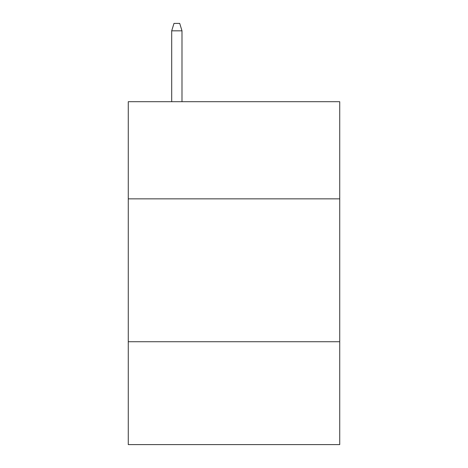 <?xml version="1.0" encoding="UTF-8"?>
<svg xmlns="http://www.w3.org/2000/svg" width="468" height="468" viewBox="0 0 468 468"><rect width="100%" height="100%" fill="white"/><g stroke="black" fill="none" stroke-linecap="round" stroke-linejoin="round"><path stroke-width="0.7" d="M339.727 198.853L339.727 101.696L128.273 101.696L128.273 198.853L339.727 198.853L339.727 444.6L128.273 444.6L128.273 198.853M339.727 341.728L128.273 341.728M181.994 101.696L181.994 30.829L171.703 30.829L171.703 101.696M171.703 30.829L173.991 23.4L179.706 23.4L181.994 30.829"/></g></svg>

